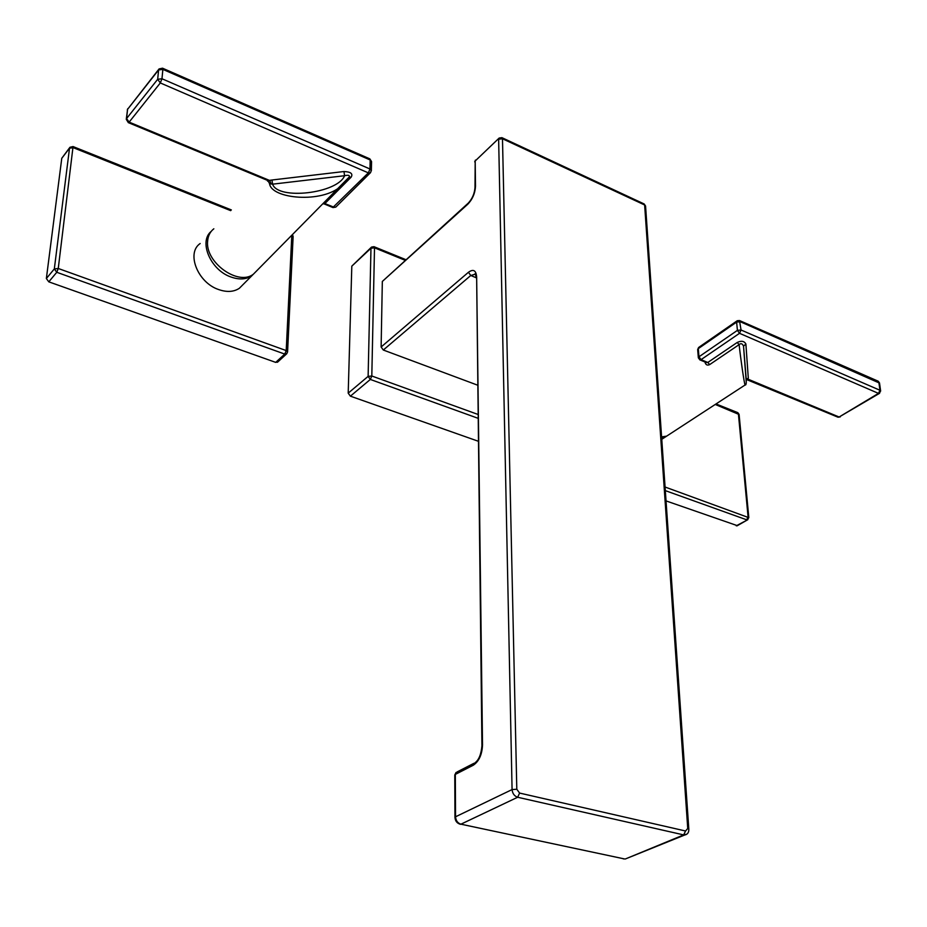 <?xml version="1.0" encoding="UTF-8"?>
<svg xmlns="http://www.w3.org/2000/svg" width="927" height="927" viewBox="0 0 927 927"><rect width="100%" height="100%" fill="white"/><g stroke="black" fill="none" stroke-linecap="round" stroke-linejoin="round"><path stroke-width="1.39" d="M475.006 187.15L475.192 160.985L475.505 186.234C475.099 193.268 472.527 199.27 467.764 204.241L382.33 281.449L381.124 346.999L468.448 272.271C473.315 268.784 476.049 270.313 476.64 276.872L482.527 744.995C482.063 754.624 478.992 761.357 473.315 765.204L455.331 774.404L455.539 816.791L512.075 789.572L498.633 139.212L502.48 138.76L501.936 137.659L499.166 138.042L475.192 160.985L498.877 138.32M381.124 346.999L383.315 350.024L477.463 385.111M382.33 281.449L468.042 203.314M405.041 260.255L374.508 247.822L370.974 248.227L371.553 247.069L373.998 246.686L374.508 247.822L371.808 376.003L370.337 379.444L368.123 376.374L348.204 393.152L351.808 266.153L371.24 247.358M477.868 418.228L370.337 379.444L350.394 396.165L348.204 393.152M350.394 396.165L478.158 441.194M454.972 817.347L454.775 775.099L457.115 771.924L474.01 763.269M645.574 206.223L644.636 204.983L502.48 138.76L516.803 789.236L519.595 793.072L517.66 797.255C514.358 796.108 512.492 793.547 512.075 789.572L516.803 789.236M666.038 500.904L737.359 525.667M665.065 487.023L748.819 517.66M747.834 519.676L736.247 525.818M665.319 490.626L746.71 519.827L748.077 516.918L738.39 413.72L737.637 412.585L716.026 403.94M661.669 438.112L664.729 437.393L668.286 435.064M661.588 436.907L666.664 436.13L670.221 433.813M737.208 342.469L707.799 362.469L709.676 364.589L739.12 344.624C740.893 343.036 742.365 343.546 743.524 346.165L745.887 343.987C744.23 341.009 741.333 340.51 737.208 342.469L739.12 344.624C740.488 357.451 744.242 383.905 745.088 384.995L745.343 384.786M709.676 364.589C707.44 365.632 705.922 364.983 705.134 362.654L704.995 361.993M837.799 417.127L746.768 379.63M746.212 379.444L748.298 378.1L747.753 379.734M840.233 416.907L838.02 417.22L839.12 417.011L748.054 379.189L746.235 379.896L747.544 379.664M879.584 393.291L839.12 417.011L878.472 393.384L879.966 390.267L880.638 391.055M743.558 346.571L746.27 382.411M743.651 347.567L746.096 377.625C746.525 382.944 746.189 385.389 745.088 384.995L666.664 436.13M879.526 383.083L740.244 321.727L736.617 322.098L737.232 320.73L739.468 320.533L741.055 330L739.514 333.314L701.032 359.653L707.799 362.469L706.154 362.48M706.235 362.515L699.978 359.919L698.355 357.868L698.981 356.779L701.032 359.653L699.781 359.838M698.344 357.718L697.683 349.722L698.298 348.622L736.617 322.098L737.417 330.371L698.981 356.779L698.298 348.622L698.935 347.266L736.919 320.951M739.665 320.615L878.008 381.124L878.854 382.295L879.966 390.267L741.055 330L737.417 330.371L739.514 333.314L878.472 393.384L879.294 393.465L880.615 390.904L879.503 382.932L878.205 381.206M230.684 210.649L73.314 147.706L69.525 148.169L61.773 158.285L46.362 278.517L48.795 281.843L275.701 362.376L277.845 361.901M61.773 158.285L69.722 147.578M286.895 353.639L284.751 354.079L286.211 350.58L58.262 268.482L54.322 268.923L69.525 148.169L69.954 147.277L73.059 146.559L58.262 268.482L56.767 272.283L54.322 268.923L46.362 278.517M200.174 243.511C186.014 253.025 197.741 282.631 218.563 289.525C226.791 292.399 233.708 291.993 239.34 288.297L243.187 284.427M211.171 231.414C198.471 241.715 210.661 270.128 230.869 276.964C239.143 279.908 246.095 279.525 251.738 275.84L255.585 271.97M213.836 228.795C210.162 231.669 208.1 235.713 207.648 240.904C204.832 262.295 238.366 286.373 253.407 274.16L257.254 270.29M267.88 180.568L269.56 183.662L268.007 180.591L271.935 180.012L272.596 184.172L344.589 175.713C337.613 193.465 277.845 200.383 272.596 184.172L269.56 183.662C271.217 198.934 322.55 203.755 341.414 185.736L349.178 177.045L351.159 177.15C353.164 173.697 350.765 171.819 343.963 171.53L344.589 175.713C348.367 174.855 349.896 175.307 349.178 177.045L253.407 274.16M126.292 119.189L127.567 109.34L126.57 118.563L157.683 79.293L158.598 69.931L127.567 109.34L158.795 69.282M271.229 184.056L269.734 180.51L129.143 122.121L128.378 122.654L126.281 119.351L126.57 118.563L129.143 122.121L160.313 82.943L157.683 79.293L161.97 78.749L160.313 82.943L368.355 172.874L369.977 168.992L370.186 159.989L371.553 161.773M332.828 207.521L368.355 172.874L370.29 172.874L371.356 170.568L369.977 168.992L161.97 78.749L162.874 69.386L158.598 69.931L159.073 68.922L162.549 68.192L162.874 69.386L370.186 159.989L369.676 158.795L162.665 68.25M369.827 158.853L371.565 161.565L371.345 170.788M128.25 122.596L267.555 180.417M324.415 204.021L323.419 203.813M323.998 203.233L333.871 207.15L335.794 207.115L332.978 207.578L324.427 204.033L351.159 177.15M686.571 834.242L683.674 834.903L517.66 797.255L460.916 824.184L624.311 858.9L460.916 824.184C457.671 823.118 455.887 820.65 455.539 816.791L454.972 817.463C455.25 821.113 457.092 823.385 460.522 824.3L459.954 824.184M502.075 137.729L643.998 203.894L644.636 204.983L687.741 828.495L685.551 830.998L519.595 793.072M351.808 266.153L370.974 248.227L368.123 376.374L371.808 376.003L477.822 414.381M383.315 350.024L470.765 275.504L475.169 274.218M468.448 272.271L470.765 275.504L476.13 277.718M476.64 276.872L481.924 745.621M482.527 744.995L481.936 745.748C481.171 754.242 478.9 759.897 475.099 762.712L473.315 765.204M685.551 830.998L683.674 834.903L625.354 858.981L623.257 858.865M688.819 829.236L687.741 828.495M644.149 203.952L645.563 206.014L688.819 829.109C688.946 832.481 687.591 834.439 684.74 834.995L627.185 858.24M475.505 186.234L475.018 187.358C474.554 193.488 472.341 198.702 468.367 203.013L467.764 204.241M715.238 404.462L739.109 414.508M745.887 343.987L748.298 378.1M292.132 235.249L293.129 236.663M291.796 235.585L286.211 350.58L287.579 352.051M48.795 281.843L56.767 272.283L284.751 354.079L275.701 362.376M267.544 181.124L267.463 180.383M336.142 206.767L370.638 172.526M271.935 180.012L343.963 171.53M405.748 259.618L374.137 246.744M475.238 274.276L474.682 274.056C475.261 273.384 475.748 274.612 476.13 277.752M456.049 772.469L454.775 774.972M475.447 160.093L474.705 161.901M737.035 525.852L747.498 519.862L748.807 517.544L739.097 414.392L737.811 412.654M661.762 439.328L664.729 437.393M698.61 347.486L697.672 349.549M231.356 209.931L73.163 146.605M277.428 362.283L286.489 353.998L287.579 351.912L293.129 236.524L292.561 234.821M239.34 288.297L251.738 275.84M127.775 108.679L127.289 109.954"/></g></svg>
